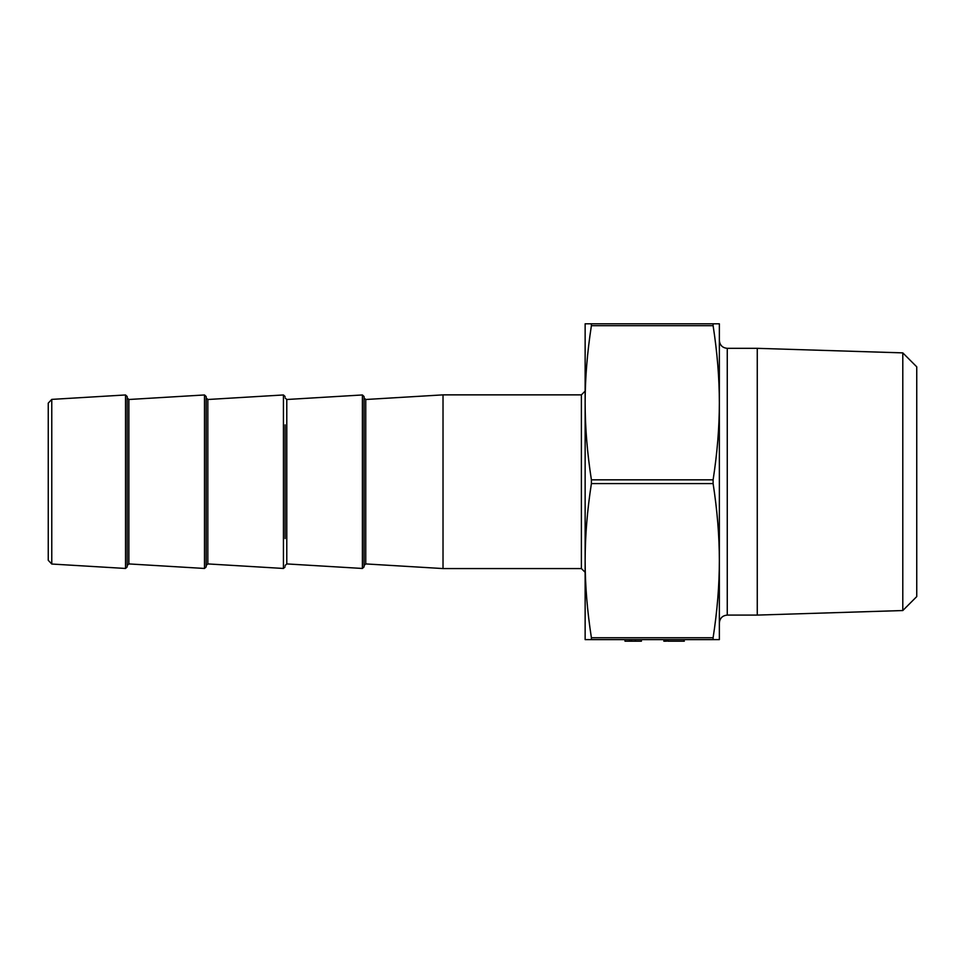 <?xml version="1.0" encoding="UTF-8"?>
<svg xmlns="http://www.w3.org/2000/svg" width="965" height="965" viewBox="0 0 965 965"><rect width="100%" height="100%" fill="white"/><g stroke="black" fill="none" stroke-linecap="round" stroke-linejoin="round"><path stroke-width="1.45" d="M683.92 639.614L684.318 641.194L683.92 639.614M719.359 639.614L713.111 639.614L713.111 637.744C717.26 610.917 719.347 585.224 719.359 560.665L719.359 639.614M591.4 639.614L585.14 639.614L585.14 391.115L581.388 394.866L581.388 568.566L585.14 572.305L585.14 560.665C585.152 585.224 587.239 610.917 591.4 637.744L591.4 639.614L713.111 639.614M719.359 622.98L719.359 560.665C719.347 536.106 717.26 510.413 713.111 483.586L713.111 479.834C717.26 453.007 719.347 427.314 719.359 402.755L719.359 340.44C719.83 345.229 722.459 347.858 727.26 348.329L727.26 615.091C722.459 615.561 719.83 618.191 719.359 622.98M719.359 402.755C719.347 378.196 717.26 352.502 713.111 325.675L713.111 323.806L719.359 323.806L719.359 560.665M902.794 352.876L916.75 366.833L916.75 596.587L902.794 610.543L902.794 352.876L757.26 348.329L727.26 348.329M364.07 397.918L365.747 399.498L443.019 394.866L443.019 568.566L365.747 563.922L365.747 399.498M364.07 566.889L364.07 396.543L362.394 394.962L362.394 568.457L364.07 566.889M285.109 397.918L286.786 399.498L362.394 394.962M285.109 538.554L285.109 424.865M207.837 399.498L207.837 563.922L206.16 565.502L206.16 397.918L207.837 399.498L283.445 394.962L283.445 568.457L285.109 566.889M206.16 566.889L206.16 396.543L204.484 394.962L204.484 568.457L206.16 566.889M127.199 397.918L128.876 399.498L204.484 394.962M127.199 566.889L127.199 396.543L125.534 394.962L125.534 568.457L127.199 566.889M285.109 396.543L283.445 394.962M125.534 568.457L51.772 564.03L51.772 399.389L125.534 394.962M585.14 402.755L585.14 323.806L591.4 323.806L591.4 325.675C587.239 352.502 585.152 378.196 585.14 402.755C585.152 427.314 587.239 453.007 591.4 479.834L591.4 483.586C587.239 510.413 585.152 536.106 585.14 560.665M581.388 568.566L443.019 568.566M591.4 325.675L713.111 325.675L713.111 323.806L591.4 323.806M51.772 399.389L48.25 403.129L48.25 560.291L51.772 564.03M902.794 610.543L757.26 615.091L757.26 348.329M757.26 615.091L727.26 615.091M641.399 639.614L641.399 641.194L625.006 641.194L625.006 639.614M629.457 641.194L629.457 639.614M635.465 641.194L635.465 639.614M631.363 641.194L631.363 639.614M665.187 639.614L665.187 641.194L663.872 641.194L663.872 639.614M665.187 641.194L666.501 641.194L666.501 639.614M667.72 639.614L667.72 641.194L668.13 639.614M668.13 641.194L683.92 641.194M285.109 565.502L286.786 563.922L286.786 399.498M127.199 565.502L128.876 563.922L128.876 399.498M713.111 479.834L591.4 479.834M591.4 483.586L713.111 483.586M713.111 637.744L591.4 637.744M365.747 563.922L364.07 565.502M286.786 563.922L362.394 568.457M207.837 563.922L283.445 568.457M128.876 563.922L204.484 568.457M581.388 394.866L443.019 394.866"/></g></svg>
